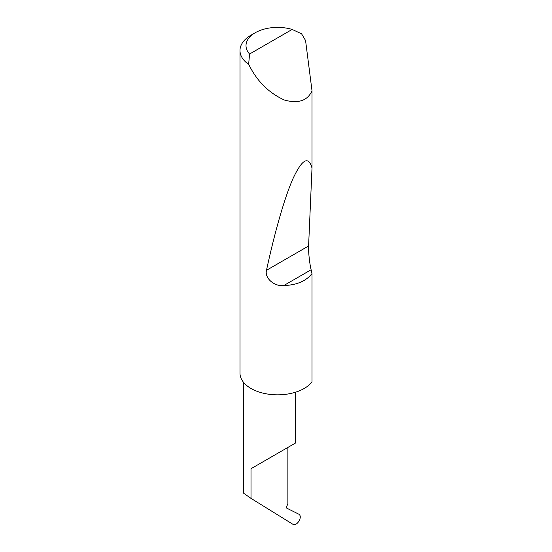 <?xml version="1.0" encoding="UTF-8"?>
<svg xmlns="http://www.w3.org/2000/svg" width="552" height="552" viewBox="0 0 552 552"><rect width="100%" height="100%" fill="white"/><g stroke="black" fill="none" stroke-linecap="round" stroke-linejoin="round"><path stroke-width="0.83" d="M251.008 468.717L287.875 447.43C301.268 439.696 294.009 443.884 287.875 447.43L287.875 504.086L286.84 505.97A2.008 1.159 120 0 0 286.909 508.24L298.984 514.271C300.667 515.527 300.702 517.755 299.087 520.957C297.059 524.055 295.065 525.2 293.084 524.4L251.008 498.38L251.008 468.717L295.513 443.021L295.513 392.21M249.566 54.027L292.153 29.442L301.585 33.817L305.567 40.531L312.011 90.776C307.567 100.719 298.404 103.817 284.522 100.078C270.238 93.654 259.067 83.207 251.008 68.752L248.642 64.384A37.605 21.707 180 0 1 239.989 50.536A37.605 21.707 180 0 1 251.008 35.183L255.259 32.727A31.588 18.237 0 0 0 249.566 54.027L248.642 64.384M312.011 273.502C306.243 281.037 296.81 285.067 283.7 285.591C274.358 286.626 264.436 278.208 266.485 270.294C274.399 233.668 284.48 197.519 293.202 178.172C302.227 159.059 308.499 155.692 312.011 168.07L308.596 245.985C308.223 250.801 309.617 263.87 311.128 269.755L312.011 273.502L312.011 381.88A37.605 21.707 180 0 1 251.008 388.477A37.605 21.707 180 0 1 239.989 373.124L239.989 50.536M312.011 90.776L312.011 168.07M243.37 382.122L243.37 493.053L251.008 498.38M292.153 29.442A31.588 18.237 0 0 0 255.259 32.727M311.128 269.755L283.7 285.591M308.596 245.985L266.485 270.294"/></g></svg>
